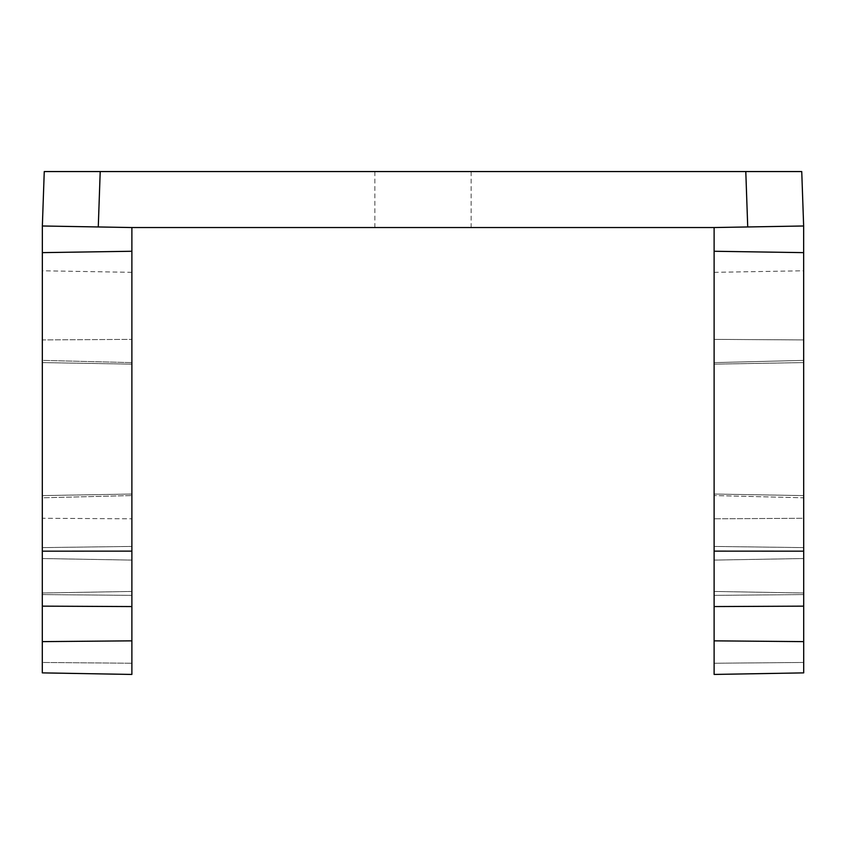 <?xml version="1.0" encoding="UTF-8"?>
<svg xmlns="http://www.w3.org/2000/svg" width="846" height="846" viewBox="0 0 846 846"><rect width="100%" height="100%" fill="white"/><g stroke="black" fill="none" stroke-linecap="round" stroke-linejoin="round"><path stroke-width="0.63" stroke-dasharray="4.23 3.17" d="M747.727 226.961L803.647 225.988L801.744 171.558L745.791 171.558L747.727 226.961L714.119 227.542L747.727 226.961L714.119 227.542L714.119 674.442L714.119 272.338L714.119 674.442L803.7 672.877L803.7 518.27L714.119 518.81L803.7 518.27L803.7 495.597L803.7 497.797L714.119 495.555L803.7 497.797L803.7 360.385L714.119 362.627L803.7 360.385L803.7 362.585L803.7 339.923L714.119 339.373L803.7 339.923L803.7 270.773L803.7 672.877L803.7 606.148L714.119 606.561M803.7 606.148L803.7 551.169L714.119 551.127M803.7 551.169L803.647 225.988M423 171.558L471.148 171.558L423 171.558M745.791 171.558L100.209 171.558L98.273 226.961L131.881 227.542L714.119 227.542M131.881 606.561L42.3 606.148L42.3 672.877L42.3 662.46L42.3 672.877L131.881 674.442L131.881 227.542L42.353 225.988L44.256 171.558L100.209 171.558M803.7 575.766L803.7 558.529L803.7 575.766M714.119 575.766L714.119 560.094L714.119 575.766M471.148 227.542L374.852 227.542L471.148 227.542L471.148 171.558M131.881 663.243L131.881 272.338L131.881 663.243L42.3 662.46L42.3 518.27L131.881 518.81L42.3 518.27L42.3 495.597L42.3 497.797L131.881 495.555L42.3 497.797L42.3 360.385L131.881 362.627L42.3 360.385L42.3 362.585L42.3 339.923L131.881 339.373L42.3 339.923L42.3 270.773L42.3 662.46L131.881 663.243M42.3 606.148L42.3 551.169L131.881 551.127M42.3 551.169L42.353 225.988M98.273 226.961L131.881 227.542M42.3 575.766L42.3 558.529L42.3 575.766M131.881 575.766L131.881 560.094L131.881 575.766M803.7 662.46L714.119 663.243L803.7 662.46M803.7 594.579L714.119 595.362L803.7 594.579M803.7 547.605L714.119 546.431L803.7 547.605M803.7 641.628L714.119 640.845M803.7 252.637L714.119 251.262M42.3 594.579L131.881 595.362L42.3 594.579M42.3 547.605L131.881 546.431L42.3 547.605M42.3 641.628L131.881 640.845M42.3 252.637L131.881 251.262M803.7 495.597L714.119 494.032L803.7 495.597M803.7 362.585L714.119 364.15L803.7 362.585M714.119 272.338L803.7 270.773M714.119 591.439L803.7 593.004L714.119 591.439M714.119 560.094L803.7 558.529L714.119 560.094M374.852 171.558L374.852 227.542M42.3 495.597L131.881 494.032L42.3 495.597M42.3 362.585L131.881 364.15L42.3 362.585M131.881 272.338L42.3 270.773M131.881 560.094L42.3 558.529L131.881 560.094M131.881 591.439L42.3 593.004L131.881 591.439"/><path stroke-width="1.27" d="M714.119 551.127L803.7 551.169L803.647 225.988L714.119 227.542L714.119 674.442L803.7 672.877L803.7 641.628L714.119 640.845M803.647 225.988L747.727 226.961L745.791 171.558L801.744 171.558L803.647 225.988L747.727 226.961M803.7 551.169L803.7 606.148L714.119 606.561M803.7 606.148L803.7 641.628M131.881 227.542L131.881 551.127L42.3 551.169L42.353 225.988L98.273 226.961L100.209 171.558L44.256 171.558L42.353 225.988L131.881 227.542L714.119 227.542M100.209 171.558L745.791 171.558M131.881 551.127L131.881 674.442L42.3 672.877L42.3 641.628L131.881 640.845M42.3 551.169L42.3 606.148L131.881 606.561M42.3 606.148L42.3 641.628M42.353 225.988L98.273 226.961M803.7 252.637L714.119 251.262M42.3 252.637L131.881 251.262"/></g></svg>

